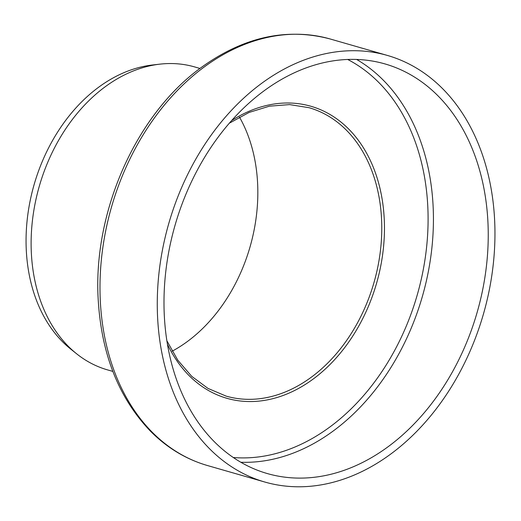 <?xml version="1.0" encoding="UTF-8"?>
<svg xmlns="http://www.w3.org/2000/svg" width="521" height="521" viewBox="0 0 521 521"><rect width="100%" height="100%" fill="white"/><g stroke="black" fill="none" stroke-linecap="round" stroke-linejoin="round"><path stroke-width="0.78" d="M314.997 56.379A221.926 163.711 106 0 0 159.224 270.874A221.926 163.711 106 0 0 264.792 482.023A221.926 163.711 106 0 0 483.455 313.981A221.926 163.711 106 0 0 387.448 55.454A221.926 163.711 106 0 0 314.997 56.379M315.433 64.825A213.102 157.199 106 0 0 165.867 270.79A213.102 157.199 106 0 0 267.234 473.537A213.102 157.199 106 0 0 477.197 312.177A213.102 157.199 106 0 0 385.012 63.933A213.102 157.199 106 0 0 315.433 64.825M172.138 351.2A150.055 110.693 106 0 0 239.458 117.082M199.966 68.459L194.587 66.909A157.616 116.274 106 0 0 159.967 64.142L152.432 65.001A154.574 114.027 106 0 0 135.916 68.362A154.574 114.027 106 0 0 31.351 195.271A154.574 114.027 106 0 0 70.739 349.096L76.672 353.831A157.616 116.274 106 0 0 107.476 369.871L112.855 371.421M159.967 64.142A157.616 116.274 106 0 0 143.125 67.574A157.616 116.274 106 0 0 36.509 196.977A157.616 116.274 106 0 0 76.672 353.831M387.448 55.454L330.177 38.984A221.926 163.711 106 0 0 257.719 39.915A221.926 163.711 106 0 0 100.351 301.679A221.926 163.711 106 0 0 207.521 465.553L264.792 482.023M240.8 462.257A213.102 157.199 106 0 0 422.381 296.416A213.102 157.199 106 0 0 356.625 59.453M233.252 457.503A209.318 154.405 106 0 0 417.243 294.938A209.318 154.405 106 0 0 347.702 59.472M167.391 344.107A151.943 112.087 106 0 0 318.357 375.035A151.943 112.087 106 0 0 376.006 174.548A151.943 112.087 106 0 0 231.669 120.566M166.837 340.695L177.85 360.265L191.721 376.338L207.996 388.412L226.16 396.123A150.055 110.693 106 0 0 374 282.506A150.055 110.693 106 0 0 309.09 107.71L289.604 104.597L269.403 106.18L249.11 112.432L229.383 123.164M207.521 465.553C185.958 459.275 166.876 447.754 150.289 430.997C118.886 398.083 101.536 354.475 98.241 300.181C92.673 212.138 136.118 114.008 201.874 67.04C243.978 36.861 286.745 27.509 330.177 38.984"/></g></svg>
